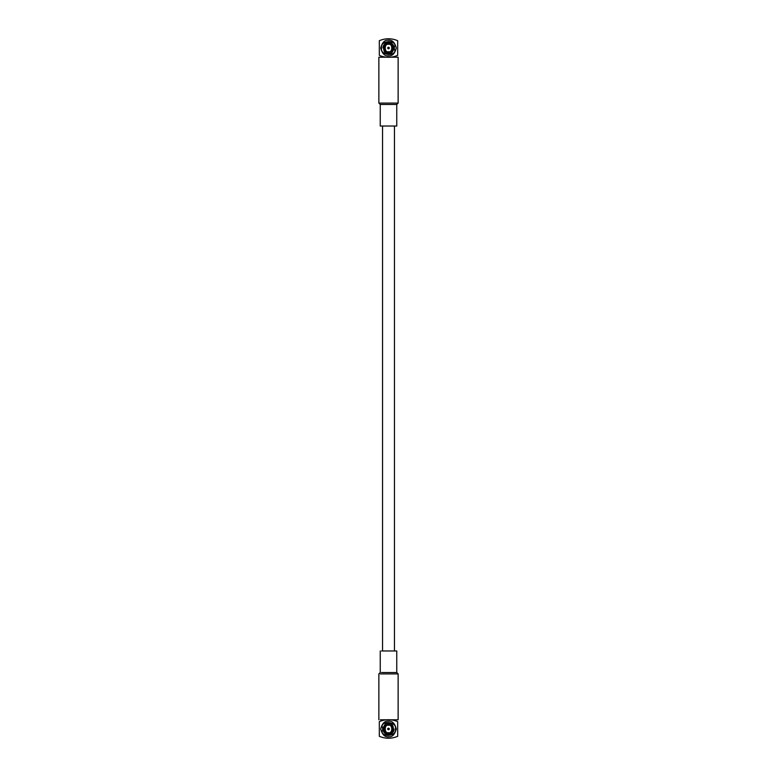 <?xml version="1.0" encoding="UTF-8"?>
<svg xmlns="http://www.w3.org/2000/svg" width="777" height="777" viewBox="0 0 777 777"><rect width="100%" height="100%" fill="white"/><g stroke="black" fill="none" stroke-linecap="round" stroke-linejoin="round"><path stroke-width="1.17" d="M393.473 46.076L395.104 46.076C395.046 38.831 379.613 41.064 381.614 48.028C379.613 54.992 395.046 57.226 395.104 49.981C395.046 57.226 379.613 54.992 381.614 48.028C379.613 41.064 395.046 38.831 395.104 46.076L393.473 46.076C392.939 40.754 381.711 42.871 383.158 48.028M383.527 730.924L381.895 730.924C381.954 738.169 397.387 735.936 395.386 728.972C397.387 722.008 381.954 719.774 381.895 727.019C381.954 719.774 397.387 722.008 395.386 728.972C397.387 735.936 381.954 738.169 381.895 730.924L383.527 730.924C384.061 736.246 395.289 734.129 393.842 728.972M388.733 728.972L389.413 728.972C388.801 727.884 388.199 727.884 387.587 728.972C388.199 730.059 388.801 730.059 389.413 728.972L388.733 728.972M389.413 728.972C388.801 730.059 388.199 730.059 387.587 728.972C388.199 727.884 388.801 727.884 389.413 728.972C388.801 727.884 388.199 727.884 387.587 728.972C388.199 730.059 388.801 730.059 389.413 728.972M388.5 725.3C384.139 723.999 384.139 733.944 388.5 732.643C392.861 733.944 392.861 723.999 388.5 725.3C392.861 723.999 392.861 733.944 388.5 732.643C384.139 733.944 384.139 723.999 388.5 725.3L388.5 725.077C383.867 723.688 383.867 734.255 388.5 732.876C393.133 734.255 393.133 723.688 388.5 725.077L388.5 725.3M388.5 734.022C394.493 735.819 394.493 722.134 388.5 723.921C382.507 722.134 382.507 735.819 388.5 734.022C382.507 735.819 382.507 722.134 388.5 723.921C394.493 722.134 394.493 735.819 388.5 734.022L388.5 734.43C394.988 736.373 394.988 721.571 388.5 723.513C382.012 721.571 382.012 736.373 388.5 734.43L388.5 734.022M388.5 725.077C393.133 723.688 393.133 734.255 388.5 732.876C383.867 734.255 383.867 723.688 388.5 725.077M381.895 727.019L383.498 727.019L381.895 727.019M388.5 734.43C382.012 736.373 382.012 721.571 388.5 723.513C394.988 721.571 394.988 736.373 388.5 734.43C394.988 736.373 394.988 721.571 388.5 723.513C382.012 721.571 382.012 736.373 388.5 734.43M388.5 734.246C394.765 736.13 394.765 721.823 388.5 723.698C382.235 721.823 382.235 736.13 388.5 734.246M383.498 730.924C384.023 736.285 395.328 734.158 393.871 728.972M382.624 727.019L382.624 730.924M388.5 736.771C392.191 737.218 394.784 734.615 396.299 728.972C394.784 723.329 392.191 720.726 388.5 721.173C384.809 720.726 382.216 723.329 380.701 728.972C382.216 734.615 384.809 737.218 388.5 736.771C384.809 737.218 382.216 734.615 380.701 728.972C382.216 723.329 384.809 720.726 388.5 721.173C392.191 720.726 394.784 723.329 396.299 728.972C394.784 734.615 392.191 737.218 388.5 736.771C392.191 737.218 394.784 734.615 396.299 728.972C394.784 723.329 392.191 720.726 388.5 721.173C384.809 720.726 382.216 723.329 380.701 728.972C382.216 734.615 384.809 737.218 388.5 736.771M388.5 738.15L387.334 738.131M379.322 721.639C379.322 719.065 379.322 719.065 379.322 721.639C385.46 719.065 391.579 719.065 397.678 721.639C397.678 719.065 397.678 719.065 397.678 721.639C397.678 719.065 397.678 719.065 397.678 721.639L397.678 736.305C397.678 738.878 397.678 738.878 397.678 736.305C391.54 738.878 385.421 738.878 379.322 736.305C379.322 738.878 379.322 738.878 379.322 736.305C385.421 738.878 391.54 738.878 397.678 736.305L397.678 721.639C391.579 719.065 385.46 719.065 379.322 721.639L379.322 736.305L379.322 721.639C379.322 719.065 379.322 719.065 379.322 721.639L379.37 721.61M388.5 719.803L389.724 719.823M397.678 719.803L380.322 719.793L398.135 719.793L398.135 673.912L380.322 673.912L398.135 673.912L396.756 672.532L381.488 672.532L396.756 672.532L396.756 650.971L381.488 650.971L395.512 650.971M388.267 48.028L387.587 48.028C388.199 49.116 388.801 49.116 389.413 48.028C388.801 46.941 388.199 46.941 387.587 48.028L388.267 48.028M387.587 48.028C388.199 46.941 388.801 46.941 389.413 48.028C388.801 49.116 388.199 49.116 387.587 48.028C388.199 49.116 388.801 49.116 389.413 48.028C388.801 46.941 388.199 46.941 387.587 48.028M388.5 51.7C392.861 53.001 392.861 43.056 388.5 44.357C384.139 43.056 384.139 53.001 388.5 51.7C384.139 53.001 384.139 43.056 388.5 44.357C392.861 43.056 392.861 53.001 388.5 51.7L388.5 51.923C393.133 53.312 393.133 42.745 388.5 44.124C383.867 42.745 383.867 53.312 388.5 51.923L388.5 51.7M388.5 42.978C382.507 41.181 382.507 54.866 388.5 53.079C394.493 54.866 394.493 41.181 388.5 42.978C394.493 41.181 394.493 54.866 388.5 53.079C382.507 54.866 382.507 41.181 388.5 42.978L388.5 42.57C382.012 40.627 382.012 55.429 388.5 53.487C394.988 55.429 394.988 40.627 388.5 42.57L388.5 42.978M388.5 51.923C383.867 53.312 383.867 42.745 388.5 44.124C393.133 42.745 393.133 53.312 388.5 51.923M395.104 49.981L393.502 49.981L395.104 49.981M388.5 42.57C394.988 40.627 394.988 55.429 388.5 53.487C382.012 55.429 382.012 40.627 388.5 42.57C382.012 40.627 382.012 55.429 388.5 53.487C394.988 55.429 394.988 40.627 388.5 42.57M388.5 42.754C382.235 40.87 382.235 55.177 388.5 53.302C394.765 55.177 394.765 40.87 388.5 42.754M393.502 46.076L388.5 42.657M394.376 49.981L394.376 46.076M388.5 40.229C384.809 39.782 382.216 42.385 380.701 48.028C382.216 53.671 384.809 56.274 388.5 55.827C392.191 56.274 394.784 53.671 396.299 48.028C394.784 42.385 392.191 39.782 388.5 40.229C392.191 39.782 394.784 42.385 396.299 48.028C394.784 53.671 392.191 56.274 388.5 55.827C384.809 56.274 382.216 53.671 380.701 48.028C382.216 42.385 384.809 39.782 388.5 40.229C384.809 39.782 382.216 42.385 380.701 48.028C382.216 53.671 384.809 56.274 388.5 55.827C392.191 56.274 394.784 53.671 396.299 48.028C394.784 42.385 392.191 39.782 388.5 40.229M388.5 38.85L389.665 38.869M397.678 55.361C397.678 57.935 397.678 57.935 397.678 55.361C391.54 57.935 385.421 57.935 379.322 55.361C379.322 57.935 379.322 57.935 379.322 55.361C379.322 57.935 379.322 57.935 379.322 55.361L379.322 40.695C379.322 38.122 379.322 38.122 379.322 40.695C385.46 38.122 391.579 38.122 397.678 40.695C397.678 38.122 397.678 38.122 397.678 40.695C391.579 38.122 385.46 38.122 379.322 40.695L379.322 55.361C385.421 57.935 391.54 57.935 397.678 55.361L397.678 40.695L397.678 55.361C397.678 57.935 397.678 57.935 397.678 55.361L397.63 55.39M388.5 57.197L387.276 57.177M398.135 57.207L398.135 103.088L378.865 103.088L398.135 103.088L398.135 57.207L378.865 57.207L397.902 57.207M380.244 126.029L396.756 126.029L380.244 126.029L380.244 104.468L396.756 104.468L398.135 103.088L396.756 104.468L380.244 104.468L378.865 103.088L378.865 57.207M396.756 126.029L396.756 104.468L396.756 126.029M394.463 126.029L394.463 650.971M382.537 126.029L382.537 650.971M380.244 650.971L380.244 672.532L378.865 673.912L378.865 719.793"/></g></svg>
